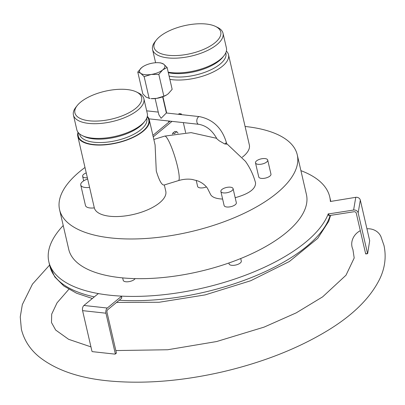 <?xml version="1.0" encoding="UTF-8"?>
<svg xmlns="http://www.w3.org/2000/svg" width="405" height="405" viewBox="0 0 405 405"><rect width="100%" height="100%" fill="white"/><g stroke="black" fill="none" stroke-linecap="round" stroke-linejoin="round"><path stroke-width="0.61" d="M185.647 132.602L183.338 122.614M181.501 114.655L181.384 114.144A0.481 0.278 96.3 0 0 181.02 113.942L180.311 114.524M181.02 113.942L179.071 113.724L178.367 114.311M170.075 121.161L152.882 135.356M172.019 121.373L153.237 136.89M179.071 113.724A0.481 0.278 -83.7 0 1 179.359 113.759M176.777 131.676L174.844 131.463L172.687 133.245L174.626 133.458L176.777 131.676L178.068 133.204M172.687 133.245L172.424 134.141M174.595 133.731L174.626 133.458M115.222 354.071A0.481 0.334 -129.6 0 0 115.303 353.747L116.372 352.866A0.481 0.334 50.4 0 1 116.286 353.195L115.222 354.071A0.481 0.334 -129.6 0 1 115.015 354.127L92.426 351.651A0.481 0.334 -129.6 0 1 91.94 351.181L82.579 310.64A3.858 2.248 -83.7 0 1 83.921 305.466L98.02 293.817L98.714 293.645A144.145 60.234 167 0 0 121.227 296.116L121.783 298.09L121.47 296.232M115.303 353.747L105.943 313.202A3.858 2.248 -83.7 0 1 107.29 308.028L121.389 296.384M116.372 352.866L107.011 312.321A1.929 1.124 -83.7 0 1 107.684 309.734L121.783 298.09M360.313 230.673A15.425 13.962 154.9 0 0 352.051 247.004A15.425 13.962 154.9 0 0 352.922 249.526L354.193 257.995L345.997 275.223L322.643 296.85L296.187 312.883L264.055 327.129L216.645 341.536L167.66 349.753L115.84 350.558M49.597 265.067L32.476 284.118L22.326 304.611L20.25 316.948L21.374 329.265C24.108 340.19 30.041 349.388 39.169 356.866C56.594 370.621 81.01 378.741 112.418 381.237C146.681 383.965 183.531 380.801 222.958 371.75C262.222 362.485 296.526 349.11 325.868 331.619C352.244 315.905 370.231 298.283 379.839 278.751C384.993 267.852 386.38 256.78 384.011 245.546L380.872 236.454A15.425 13.962 154.9 0 0 366.935 228.795M367.583 253.631L365.74 253.965L365.629 253.702L356.268 213.162A1.929 1.726 -170.3 0 0 353.995 211.744L329.103 215.612L328.668 215.506L328.303 213.85M63.231 225.524A144.145 60.234 -13 0 0 48.843 261.792A144.145 60.234 -13 0 0 109.598 295.189A144.145 60.234 -13 0 0 328.283 213.744L328.708 213.906L329.103 215.612M365.629 253.702L367.644 253.626L369.679 240.686L360.318 200.146A3.858 3.453 -170.3 0 0 355.767 197.316L330.369 201.487A144.145 60.234 -13 0 0 329.746 196.941A144.145 60.234 -13 0 0 300.915 170.652M367.512 253.409L358.152 212.868A3.858 3.453 -170.3 0 0 353.6 210.038L328.708 213.906M87.364 177.755A6.267 2.617 167 0 1 82.62 176.297A6.267 2.617 167 0 1 83.668 174.332A6.267 2.617 167 0 1 86.245 172.91M232.51 187.849A6.267 2.617 -13 0 0 221.915 189.494A6.267 2.617 -13 0 0 220.872 191.459A6.267 2.617 -13 0 0 227.564 192.603A6.267 2.617 -13 0 0 233.083 188.639A6.267 2.617 -13 0 0 232.51 187.849M220.872 191.459L224.122 205.543A6.267 2.617 -13 0 0 230.82 206.682A6.267 2.617 -13 0 0 236.338 202.723L233.083 188.639M196.217 180.352L197.625 186.437A6.267 2.617 -13 0 0 203.259 187.783A6.267 2.617 -13 0 0 206.413 186.928M158.902 62.74L160.76 62.902L163.701 64.162L167.118 67.483L162.724 69.888A13.016 5.437 167 0 1 151.232 74.459A13.016 5.437 167 0 1 140.717 73.305A13.016 5.437 167 0 1 141.694 67.579A13.016 5.437 167 0 1 143.567 66.283A13.016 5.437 167 0 1 153.186 63.008A13.016 5.437 167 0 1 158.902 62.74A13.016 5.437 167 0 1 163.701 64.162A13.016 5.437 167 0 1 162.724 69.888L158.806 74.348L151.232 74.459L144.134 76.626L140.717 73.305L137.776 72.039L141.694 67.579L143.466 66.339M256.542 160.896A6.267 2.617 -13 0 0 255.494 162.861A6.267 2.617 -13 0 0 262.192 164.005A6.267 2.617 -13 0 0 267.71 160.041A6.267 2.617 -13 0 0 263.134 158.573A6.267 2.617 -13 0 0 256.542 160.896M255.494 162.861L258.749 176.944A6.267 2.617 -13 0 0 265.442 178.084A6.267 2.617 -13 0 0 270.96 174.125L267.71 160.041M245.086 126.471A121.971 50.969 167 0 1 297.26 154.816A121.971 50.969 167 0 1 276.944 193.058A121.971 50.969 167 0 1 148.645 238.292A121.971 50.969 167 0 1 59.575 209.689A121.971 50.969 167 0 1 84.989 167.473M242.271 157.211A36.688 15.329 -13 0 0 249.348 144.939L228.521 54.721A36.688 15.329 167 0 1 222.411 66.228A36.688 15.329 167 0 1 169.857 79.36M94.319 207.876A10.606 4.43 167 0 1 85.47 205.502L80.742 185.019A10.606 4.43 -13 0 0 89.591 187.394M226.567 143.492L245.44 161.322C250.093 167.883 253.464 175.066 255.555 182.868C255.722 188.953 248.928 193.894 235.178 197.706M222.628 199.068C215.632 198.754 211.506 197.007 210.256 193.838L207.471 188.285C205.219 185.09 202.044 182.65 197.944 180.964L192.269 179.45C187.895 178.782 183.283 179.167 178.433 180.61A23.287 3.594 72.9 0 0 176.418 162.147A23.287 3.594 72.9 0 0 166.819 137.746A23.287 3.594 72.9 0 0 164.724 136.105L191.135 132.632L216.685 138.323M297.26 154.816L306.423 194.501A121.971 50.969 167 0 1 286.107 232.748A121.971 50.969 167 0 1 157.808 277.982A121.971 50.969 167 0 1 68.739 249.379L59.575 209.689M226.38 51.106A36.688 15.329 167 0 1 228.521 54.721M155.135 98.562L158.881 114.777L161.114 118.29L166.339 112.99L199.493 116.625A3.858 2.248 96.3 0 0 197.589 117.88A3.858 2.248 96.3 0 0 196.941 122.219A3.858 2.248 96.3 0 0 198.652 124.294C206.246 125.57 212.357 130.451 216.989 138.93L219.297 140.844L224.669 143.932L226.719 144.145L226.253 142.125A3.858 1.61 167 0 1 224.669 143.932M135.913 108.216A34.228 14.302 167 0 1 92.467 121.049A34.228 14.302 167 0 1 77.168 105.609A34.228 14.302 167 0 1 105.047 91.246A34.228 14.302 167 0 1 136.399 91.935A34.228 14.302 167 0 1 135.913 108.216M136.399 91.935L138.378 92.897A36.156 15.106 167 0 1 143.886 98.754A36.156 15.106 167 0 1 137.862 110.094A36.156 15.106 167 0 1 99.832 123.505A36.156 15.106 167 0 1 73.426 115.025A36.156 15.106 167 0 1 75.811 107.34L77.168 105.609M143.886 98.754L147.288 113.481A36.156 15.106 167 0 1 144.904 121.161A36.156 15.106 167 0 1 141.264 124.816A36.156 15.106 167 0 1 82.336 135.604A36.156 15.106 167 0 1 76.823 129.747L73.426 115.025M144.904 121.161L143.714 122.674A34.471 14.403 167 0 1 140.246 126.163A34.471 14.403 167 0 1 84.068 136.45L82.336 135.604M146.666 118.306L146.777 118.766A34.471 14.403 167 0 1 141.031 129.575A34.471 14.403 167 0 1 104.773 142.357A34.471 14.403 167 0 1 79.603 134.273L79.496 133.812M147.182 116.873A36.156 15.106 167 0 1 142.742 131.22A36.156 15.106 167 0 1 101.012 144.813A36.156 15.106 167 0 1 78.408 132.754M147.314 116.316A36.688 15.329 167 0 1 149.283 119.764A36.688 15.329 167 0 1 143.167 131.266A36.688 15.329 167 0 1 104.576 144.874A36.688 15.329 167 0 1 77.785 136.267A36.688 15.329 167 0 1 78.049 132.308M164.334 184.958L165.782 191.246A36.688 15.329 167 0 1 159.671 202.748A36.688 15.329 167 0 1 121.08 216.356A36.688 15.329 167 0 1 94.289 207.75L77.785 136.267M149.283 119.764L155.09 144.924L156.279 171.031C159.236 180.681 161.858 185.343 164.152 185.009L178.433 180.61M166.475 95.023A13.016 5.437 167 0 1 166.369 95.084A13.016 5.437 167 0 1 156.75 98.354L163.848 96.188L166.551 94.978L168.242 93.783L172.16 89.323L167.118 67.483M156.75 98.354A13.016 5.437 167 0 1 151.035 98.623L156.75 98.354M137.776 72.039L142.818 93.879L146.235 97.205L150.007 98.542M158.806 74.348L163.848 96.188M144.134 76.626L149.177 98.466M87.652 179.005A10.606 4.43 -13 0 0 82.509 181.693A10.606 4.43 -13 0 0 80.742 185.019M228.886 262.992L229.083 263.863A6.267 2.617 -13 0 0 233.66 265.336A6.267 2.617 -13 0 0 240.256 263.012A6.267 2.617 -13 0 0 241.299 261.043L240.717 258.532M122.659 277.891L123.216 280.311A6.267 2.617 -13 0 0 127.793 281.779A6.267 2.617 -13 0 0 134.384 279.455A6.267 2.617 -13 0 0 135.159 278.615M215.526 26.426L217.505 27.388A36.156 15.106 167 0 1 223.018 33.245A36.156 15.106 167 0 1 216.994 44.585A36.156 15.106 167 0 1 178.964 57.996A36.156 15.106 167 0 1 152.558 49.516A36.156 15.106 167 0 1 154.943 41.831L156.3 40.1A34.228 14.302 -13 0 0 171.593 55.541A34.228 14.302 -13 0 0 215.045 42.707A34.228 14.302 -13 0 0 215.526 26.426A34.228 14.302 -13 0 0 184.174 25.738A34.228 14.302 -13 0 0 156.3 40.1M168.202 72.181A36.156 15.106 -13 0 0 220.396 59.307A36.156 15.106 -13 0 0 224.031 55.652A36.156 15.106 -13 0 0 226.415 47.972L223.018 33.245M168.313 72.657A34.471 14.403 -13 0 0 219.378 60.654A34.471 14.403 -13 0 0 222.846 57.166L224.031 55.652M169.098 76.074A34.471 14.403 -13 0 0 220.163 64.066A34.471 14.403 -13 0 0 225.904 53.258L225.798 52.797M83.921 305.466L107.29 308.028M82.579 310.64L105.943 313.202M353.6 210.038L355.767 197.316M358.152 212.868L360.318 200.146M119.217 300.211A144.145 60.234 -13 0 0 330.115 215.455M330.733 201.214A144.145 60.234 -13 0 0 330.733 201.209L329.746 196.941M92.36 298.495L76.525 293.21L63.868 286.026L54.776 276.924L49.83 266.06A144.145 60.234 -13 0 0 94.335 296.865M181.172 113.886L179.223 113.673M68.825 289.307L57.049 302.839L51.703 314.118L51.486 322.537L55.677 330.045L68.612 339.309L90.943 346.877M328.278 213.799L328.668 215.506M367.624 253.672L365.74 253.965M83.673 180.853L82.62 176.297M168.799 122.214L168.515 120.989M166.678 113.025L162.911 96.729M153.829 139.462L164.724 136.105M148.994 118.847L198.652 124.294M146.676 110.833L158.264 112.104M199.493 116.625C212.949 119.424 221.869 127.924 226.253 142.125M162.653 96.825L166.384 112.995M330.601 215.379L328.693 221.353L317.738 238.353L289.388 261.498L250.654 280.756L205.143 294.901L159.135 302.257L116.529 302.429M49.83 266.06L48.843 261.792M155.611 62.734L152.558 49.516"/></g></svg>
